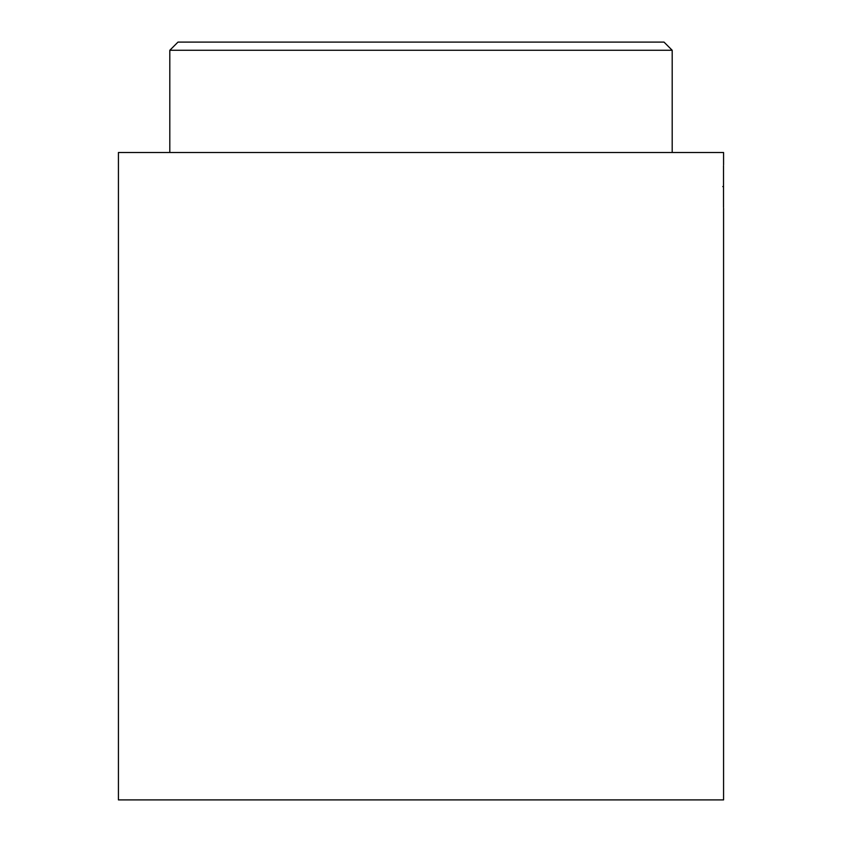 <?xml version="1.0" encoding="UTF-8"?>
<svg xmlns="http://www.w3.org/2000/svg" width="842" height="842" viewBox="0 0 842 842"><rect width="100%" height="100%" fill="white"/><g stroke="black" fill="none" stroke-linecap="round" stroke-linejoin="round"><path stroke-width="1.26" d="M723.52 165.695L723.52 207.458M169.81 50.278L177.988 42.1L664.012 42.1L672.19 50.278L169.81 50.278L169.81 152.497M722.794 186.577C723.646 214.531 723.646 214.531 722.794 186.577C723.646 158.612 723.646 158.612 722.794 186.577M723.573 164.906L723.573 152.497L118.427 152.497L118.427 799.9L723.573 799.9L723.573 208.248M672.19 50.278L672.19 152.497"/></g></svg>
